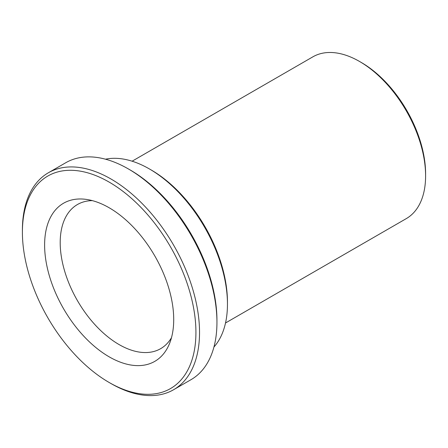 <?xml version="1.0" encoding="UTF-8"?>
<svg xmlns="http://www.w3.org/2000/svg" width="448" height="448" viewBox="0 0 448 448"><rect width="100%" height="100%" fill="white"/><g stroke="black" fill="none" stroke-linecap="round" stroke-linejoin="round"><path stroke-width="0.67" d="M132.11 161.196L312.85 56.851A93.408 53.928 60 0 1 359.554 61.477A93.408 53.928 60 0 1 425.6 175.874A93.408 53.928 60 0 1 406.252 218.635L225.512 322.986M425.6 175.874L425.6 173.796A90.86 52.461 -120 0 0 361.351 62.518L359.554 61.477M92.35 200.631A83.216 48.048 -120 0 0 77.437 204.529A83.216 48.048 -120 0 0 60.2 242.626A83.216 48.048 -120 0 0 96.527 326.374A83.216 48.048 -120 0 0 160.653 348.667A83.216 48.048 -120 0 0 171.483 337.702M105.493 159.202A110.393 63.734 60 0 1 149.397 168.941A110.393 63.734 60 0 1 227.455 304.142A110.393 63.734 60 0 1 213.937 347.032M227.455 304.142L227.455 302.064A107.845 62.266 -120 0 0 151.194 169.982L149.397 168.941M48.339 172.788L65.755 162.736A125.25 72.313 60 0 1 128.38 168.941A125.25 72.313 60 0 1 216.944 322.342A125.25 72.313 60 0 1 191.005 379.68L173.589 389.732A125.25 72.313 -120 0 0 199.534 332.394A125.25 72.313 -120 0 0 144.861 206.349A125.25 72.313 -120 0 0 48.339 172.788A125.25 72.313 -120 0 0 22.4 230.126L22.4 232.21A122.702 70.846 60 0 1 109.166 182.112A122.702 70.846 60 0 1 195.927 332.394A122.702 70.846 60 0 1 109.161 382.491A122.702 70.846 60 0 1 22.4 232.21M216.944 322.342L216.944 320.264A122.702 70.846 -120 0 0 130.183 169.982L128.38 168.941M109.161 382.491L110.964 383.527A125.25 72.313 -120 0 0 173.589 389.732M44.615 245.034A91.286 52.702 -120 0 0 97.457 348.835A91.286 52.702 -120 0 0 169.462 343.711A91.286 52.702 -120 0 0 154.806 255.948A91.286 52.702 -120 0 0 86.134 199.377A91.286 52.702 -120 0 0 44.615 245.034"/></g></svg>
